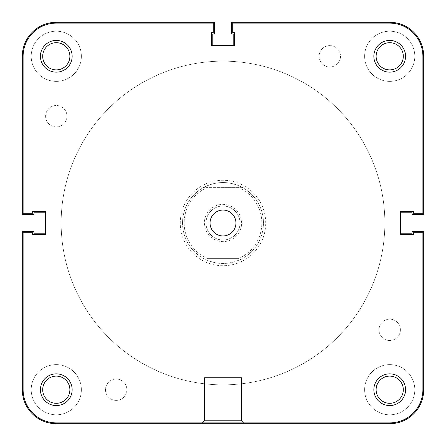 <?xml version="1.0" encoding="UTF-8"?>
<svg xmlns="http://www.w3.org/2000/svg" width="446" height="446" viewBox="0 0 446 446"><rect width="100%" height="100%" fill="white"/><g stroke="black" fill="none" stroke-linecap="round" stroke-linejoin="round"><path stroke-width="0.33" stroke-dasharray="2.23 1.67" d="M56.291 126.859A10.682 10.682 0 0 1 45.609 116.177A10.682 10.682 0 0 1 56.291 105.496A10.682 10.682 0 0 1 66.972 116.177A10.682 10.682 0 0 1 56.291 126.859A10.682 10.682 0 0 1 45.609 116.177A10.682 10.682 0 0 1 56.291 105.496A10.682 10.682 0 0 1 66.972 116.177A10.682 10.682 0 0 1 56.291 126.859M329.823 66.972A10.682 10.682 0 0 1 319.141 56.291A10.682 10.682 0 0 1 329.823 45.609A10.682 10.682 0 0 1 340.504 56.291A10.682 10.682 0 0 1 329.823 66.972A10.682 10.682 0 0 1 319.141 56.291A10.682 10.682 0 0 1 329.823 45.609A10.682 10.682 0 0 1 340.504 56.291A10.682 10.682 0 0 1 329.823 66.972M389.709 340.504A10.682 10.682 0 0 1 379.028 329.823A10.682 10.682 0 0 1 389.709 319.141A10.682 10.682 0 0 1 400.391 329.823A10.682 10.682 0 0 1 389.709 340.504A10.682 10.682 0 0 1 379.028 329.823A10.682 10.682 0 0 1 389.709 319.141A10.682 10.682 0 0 1 400.391 329.823A10.682 10.682 0 0 1 389.709 340.504M116.177 400.391A10.682 10.682 0 0 1 105.496 389.709A10.682 10.682 0 0 1 116.177 379.028A10.682 10.682 0 0 1 126.859 389.709A10.682 10.682 0 0 1 116.177 400.391A10.682 10.682 0 0 1 105.496 389.709A10.682 10.682 0 0 1 116.177 379.028A10.682 10.682 0 0 1 126.859 389.709A10.682 10.682 0 0 1 116.177 400.391M56.291 414.797A25.087 25.087 0 0 1 31.203 389.709A25.087 25.087 0 0 1 56.291 364.622A25.087 25.087 0 0 1 81.378 389.709A25.087 25.087 0 0 1 56.291 414.797A25.087 25.087 0 0 1 31.203 389.709A25.087 25.087 0 0 1 56.291 364.622A25.087 25.087 0 0 1 81.378 389.709A25.087 25.087 0 0 1 56.291 414.797M56.291 81.378A25.087 25.087 0 0 1 31.203 56.291A25.087 25.087 0 0 1 56.291 31.203A25.087 25.087 0 0 1 81.378 56.291A25.087 25.087 0 0 1 56.291 81.378A25.087 25.087 0 0 1 31.203 56.291A25.087 25.087 0 0 1 56.291 31.203A25.087 25.087 0 0 1 81.378 56.291A25.087 25.087 0 0 1 56.291 81.378M389.709 81.378A25.087 25.087 0 0 1 364.622 56.291A25.087 25.087 0 0 1 389.709 31.203A25.087 25.087 0 0 1 414.797 56.291A25.087 25.087 0 0 1 389.709 81.378A25.087 25.087 0 0 1 364.622 56.291A25.087 25.087 0 0 1 389.709 31.203A25.087 25.087 0 0 1 414.797 56.291A25.087 25.087 0 0 1 389.709 81.378M389.709 414.797A25.087 25.087 0 0 1 364.622 389.709A25.087 25.087 0 0 1 389.709 364.622A25.087 25.087 0 0 1 414.797 389.709A25.087 25.087 0 0 1 389.709 414.797A25.087 25.087 0 0 1 364.622 389.709A25.087 25.087 0 0 1 389.709 364.622A25.087 25.087 0 0 1 414.797 389.709A25.087 25.087 0 0 1 389.709 414.797M223 384.853A161.853 161.853 0 0 1 61.147 223A161.853 161.853 0 0 1 223 61.147A161.853 161.853 0 0 1 384.853 223A161.853 161.853 0 0 1 223 384.853A161.853 161.853 0 0 1 61.147 223A161.853 161.853 0 0 1 223 61.147A161.853 161.853 0 0 1 384.853 223A161.853 161.853 0 0 1 223 384.853M423.7 389.709A33.991 33.991 0 0 1 389.709 423.7L56.291 423.7A33.991 33.991 0 0 1 22.3 389.709L22.3 231.418L33.952 231.418L33.952 233.197L44.962 233.197L44.962 212.803L33.952 212.803L33.952 214.582L22.3 214.582L22.3 56.291A33.991 33.991 0 0 1 56.291 22.3L214.582 22.3L214.582 33.952L212.803 33.952L212.803 44.962L233.197 44.962L233.197 33.952L231.418 33.952L231.418 22.3L389.709 22.3A33.991 33.991 0 0 1 423.7 56.291L423.7 214.582L412.048 214.582L412.048 212.803L401.038 212.803L401.038 233.197L412.048 233.197L412.048 231.418L423.7 231.418L423.7 389.709M241.531 420.623L243.8 422.892L202.2 422.892L243.8 422.892L202.2 422.892L243.8 422.892L241.531 420.623L204.469 420.623L202.2 422.892L204.469 420.623L241.531 420.623L204.469 420.623L241.531 420.623L241.531 377.572L204.469 377.572L204.469 420.623L204.469 377.572L241.531 377.572L241.531 420.623M376.117 56.291A13.597 13.597 0 0 1 389.709 42.693A13.597 13.597 0 0 1 403.307 56.291A13.597 13.597 0 0 1 389.709 69.883A13.597 13.597 0 0 1 376.117 56.291A13.597 13.597 0 0 1 389.709 42.693A13.597 13.597 0 0 1 403.307 56.291A13.597 13.597 0 0 0 389.709 42.693A13.597 13.597 0 0 0 376.117 56.291A13.597 13.597 0 0 0 389.709 69.883A13.597 13.597 0 0 0 403.307 56.291A13.597 13.597 0 0 1 389.709 69.883A13.597 13.597 0 0 1 376.117 56.291M42.693 56.291A13.597 13.597 0 0 1 56.291 42.693A13.597 13.597 0 0 1 69.883 56.291A13.597 13.597 0 0 1 56.291 69.883A13.597 13.597 0 0 1 42.693 56.291A13.597 13.597 0 0 1 56.291 42.693A13.597 13.597 0 0 1 69.883 56.291A13.597 13.597 0 0 0 56.291 42.693A13.597 13.597 0 0 0 42.693 56.291A13.597 13.597 0 0 0 56.291 69.883A13.597 13.597 0 0 0 69.883 56.291A13.597 13.597 0 0 1 56.291 69.883A13.597 13.597 0 0 1 42.693 56.291M42.693 389.709A13.597 13.597 0 0 1 56.291 376.117A13.597 13.597 0 0 1 69.883 389.709A13.597 13.597 0 0 1 56.291 403.307A13.597 13.597 0 0 1 42.693 389.709A13.597 13.597 0 0 1 56.291 376.117A13.597 13.597 0 0 1 69.883 389.709A13.597 13.597 0 0 0 56.291 376.117A13.597 13.597 0 0 0 42.693 389.709A13.597 13.597 0 0 0 56.291 403.307A13.597 13.597 0 0 0 69.883 389.709A13.597 13.597 0 0 1 56.291 403.307A13.597 13.597 0 0 1 42.693 389.709M376.117 389.709A13.597 13.597 0 0 1 389.709 376.117A13.597 13.597 0 0 1 403.307 389.709A13.597 13.597 0 0 1 389.709 403.307A13.597 13.597 0 0 1 376.117 389.709A13.597 13.597 0 0 1 389.709 376.117A13.597 13.597 0 0 1 403.307 389.709A13.597 13.597 0 0 0 389.709 376.117A13.597 13.597 0 0 0 376.117 389.709A13.597 13.597 0 0 0 389.709 403.307A13.597 13.597 0 0 0 403.307 389.709A13.597 13.597 0 0 1 389.709 403.307A13.597 13.597 0 0 1 376.117 389.709M210.049 223A12.951 12.951 0 0 1 223 210.049A12.951 12.951 0 0 1 235.951 223A12.951 12.951 0 0 1 223 235.951A12.951 12.951 0 0 1 210.049 223M384.853 223A161.853 161.853 0 0 1 223 384.853A161.853 161.853 0 0 1 61.147 223A161.853 161.853 0 0 1 223 61.147A161.853 161.853 0 0 1 384.853 223A161.853 161.853 0 0 1 223 384.853A161.853 161.853 0 0 1 61.147 223A161.853 161.853 0 0 1 223 61.147A161.853 161.853 0 0 1 384.853 223A161.853 161.853 0 0 0 223 61.147A161.853 161.853 0 0 0 61.147 223A161.853 161.853 0 0 0 223 384.853A161.853 161.853 0 0 0 384.853 223A161.853 161.853 0 0 0 223 61.147A161.853 161.853 0 0 0 61.147 223A161.853 161.853 0 0 0 223 384.853A161.853 161.853 0 0 0 384.853 223A161.853 161.853 0 0 1 223 384.853A161.853 161.853 0 0 1 61.147 223A161.853 161.853 0 0 1 223 61.147A161.853 161.853 0 0 1 384.853 223A161.853 161.853 0 0 1 223 384.853A161.853 161.853 0 0 1 61.147 223A161.853 161.853 0 0 1 223 61.147A161.853 161.853 0 0 1 384.853 223M422.892 56.291L422.892 213.288L413.503 213.288L413.503 211.672L400.553 211.672L400.553 234.328L413.503 234.328L413.503 232.712L422.892 232.712L422.892 389.709A33.182 33.182 0 0 1 389.709 422.892L56.291 422.892L389.709 422.892A33.182 33.182 0 0 0 422.892 389.709L422.892 232.712L422.892 389.709A33.182 33.182 0 0 1 389.709 422.892L56.291 422.892A33.182 33.182 0 0 1 23.108 389.709A33.182 33.182 0 0 0 56.291 422.892A33.182 33.182 0 0 1 23.108 389.709L23.108 232.712L23.108 389.709L23.108 232.712L32.497 232.712L32.497 234.328L45.447 234.328L45.447 211.672L32.497 211.672L32.497 213.288L23.108 213.288L23.108 56.291L23.108 213.288L32.497 213.288L32.497 211.672L45.447 211.672L45.447 234.328L32.497 234.328L32.497 232.712L23.108 232.712L32.497 232.712L32.497 234.328L45.447 234.328L45.447 211.672L32.497 211.672L32.497 213.288L23.108 213.288L23.108 56.291A33.182 33.182 0 0 1 56.291 23.108L213.288 23.108L213.288 32.497L211.672 32.497L211.672 45.447L234.328 45.447L234.328 32.497L232.712 32.497L232.712 23.108L389.709 23.108A33.182 33.182 0 0 1 422.892 56.291L422.892 213.288L422.892 56.291A33.182 33.182 0 0 0 389.709 23.108L232.712 23.108L232.712 32.497L234.328 32.497L234.328 45.447L211.672 45.447L211.672 32.497L213.288 32.497L213.288 23.108L56.291 23.108L213.288 23.108L213.288 32.497L211.672 32.497L211.672 45.447L234.328 45.447L234.328 32.497L232.712 32.497L232.712 23.108L389.709 23.108A33.182 33.182 0 0 1 422.892 56.291M265.732 223A42.732 42.732 0 0 0 223 180.268A42.732 42.732 0 0 0 180.268 223A42.732 42.732 0 0 0 223 265.732A42.732 42.732 0 0 0 265.732 223M182.537 223A40.463 40.463 0 0 1 223 182.537A40.463 40.463 0 0 1 263.463 223A40.463 40.463 0 0 0 223 182.537A40.463 40.463 0 0 0 182.537 223A40.463 40.463 0 0 0 223 263.463A40.463 40.463 0 0 0 263.463 223A40.463 40.463 0 0 1 223 263.463A40.463 40.463 0 0 1 182.537 223A40.463 40.463 0 0 0 203.783 258.608C216.594 265.024 229.406 265.024 242.217 258.608A40.463 40.463 0 0 0 263.463 223A40.463 40.463 0 0 1 223 263.463A40.463 40.463 0 0 1 182.537 223A40.463 40.463 0 0 1 223 182.537A40.463 40.463 0 0 1 263.463 223A40.463 40.463 0 0 0 242.217 187.392L238.526 187.392A38.847 38.847 0 0 1 238.526 258.608L207.474 258.608A38.847 38.847 0 0 1 207.474 187.392L203.783 187.392A40.463 40.463 0 0 0 182.537 223M72.152 56.291A15.861 15.861 0 0 0 56.291 40.43A15.861 15.861 0 0 0 40.43 56.291A15.861 15.861 0 0 0 56.291 72.152A15.861 15.861 0 0 0 72.152 56.291M405.57 56.291A15.861 15.861 0 0 0 389.709 40.43A15.861 15.861 0 0 0 373.848 56.291A15.861 15.861 0 0 0 389.709 72.152A15.861 15.861 0 0 0 405.57 56.291M405.57 389.709A15.861 15.861 0 0 0 389.709 373.848A15.861 15.861 0 0 0 373.848 389.709A15.861 15.861 0 0 0 389.709 405.57A15.861 15.861 0 0 0 405.57 389.709M72.152 389.709A15.861 15.861 0 0 0 56.291 373.848A15.861 15.861 0 0 0 40.43 389.709A15.861 15.861 0 0 0 56.291 405.57A15.861 15.861 0 0 0 72.152 389.709M241.531 377.572L204.469 377.572L241.531 377.572M422.892 232.712L413.503 232.712L413.503 234.328L400.553 234.328L400.553 211.672L413.503 211.672L413.503 213.288L422.892 213.288L413.503 213.288L413.503 211.672L400.553 211.672L400.553 234.328L413.503 234.328L413.503 232.712L422.892 232.712M56.291 23.108A33.182 33.182 0 0 0 23.108 56.291A33.182 33.182 0 0 1 56.291 23.108M241.615 223A18.615 18.615 0 0 0 223 204.385A18.615 18.615 0 0 0 204.385 223A18.615 18.615 0 0 0 223 241.615A18.615 18.615 0 0 0 241.615 223M206.007 223A16.993 16.993 0 0 1 223 206.007A16.993 16.993 0 0 1 239.993 223A16.993 16.993 0 0 1 223 239.993A16.993 16.993 0 0 1 206.007 223A16.993 16.993 0 0 1 223 206.007A16.993 16.993 0 0 1 239.993 223A16.993 16.993 0 0 1 223 239.993A16.993 16.993 0 0 1 206.007 223M203.783 187.392C216.594 180.976 229.406 180.976 242.217 187.392L203.783 187.392M238.526 187.392L207.474 187.392M207.474 258.608L238.526 258.608"/><path stroke-width="0.67" d="M423.7 389.709A33.991 33.991 0 0 1 389.709 423.7L56.291 423.7A33.991 33.991 0 0 1 22.3 389.709L22.3 231.418L33.952 231.418L33.952 233.197L44.962 233.197L44.962 212.803L33.952 212.803L33.952 214.582L22.3 214.582L22.3 56.291A33.991 33.991 0 0 1 56.291 22.3L214.582 22.3L214.582 33.952L212.803 33.952L212.803 44.962L233.197 44.962L233.197 33.952L231.418 33.952L231.418 22.3L389.709 22.3A33.991 33.991 0 0 1 423.7 56.291L423.7 214.582L412.048 214.582L412.048 212.803L401.038 212.803L401.038 233.197L412.048 233.197L412.048 231.418L423.7 231.418L423.7 389.709M373.848 389.709A15.861 15.861 0 0 1 389.709 373.848A15.861 15.861 0 0 1 405.57 389.709A15.861 15.861 0 0 1 389.709 405.57A15.861 15.861 0 0 1 373.848 389.709M403.307 389.709A13.597 13.597 0 0 0 389.709 376.117A13.597 13.597 0 0 0 376.117 389.709A13.597 13.597 0 0 0 389.709 403.307A13.597 13.597 0 0 0 403.307 389.709M40.43 389.709A15.861 15.861 0 0 1 56.291 373.848A15.861 15.861 0 0 1 72.152 389.709A15.861 15.861 0 0 1 56.291 405.57A15.861 15.861 0 0 1 40.43 389.709M69.883 389.709A13.597 13.597 0 0 0 56.291 376.117A13.597 13.597 0 0 0 42.693 389.709A13.597 13.597 0 0 0 56.291 403.307A13.597 13.597 0 0 0 69.883 389.709M373.848 56.291A15.861 15.861 0 0 1 389.709 40.43A15.861 15.861 0 0 1 405.57 56.291A15.861 15.861 0 0 1 389.709 72.152A15.861 15.861 0 0 1 373.848 56.291M403.307 56.291A13.597 13.597 0 0 0 389.709 42.693A13.597 13.597 0 0 0 376.117 56.291A13.597 13.597 0 0 0 389.709 69.883A13.597 13.597 0 0 0 403.307 56.291M40.43 56.291A15.861 15.861 0 0 1 56.291 40.43A15.861 15.861 0 0 1 72.152 56.291A15.861 15.861 0 0 1 56.291 72.152A15.861 15.861 0 0 1 40.43 56.291M69.883 56.291A13.597 13.597 0 0 0 56.291 42.693A13.597 13.597 0 0 0 42.693 56.291A13.597 13.597 0 0 0 56.291 69.883A13.597 13.597 0 0 0 69.883 56.291M210.049 223A12.951 12.951 0 0 1 223 210.049A12.951 12.951 0 0 1 235.951 223A12.951 12.951 0 0 1 223 235.951A12.951 12.951 0 0 1 210.049 223M422.892 213.288L422.892 56.291A33.182 33.182 0 0 0 389.709 23.108L232.712 23.108L232.712 32.497L234.328 32.497L234.328 45.447L211.672 45.447L211.672 32.497L213.288 32.497L213.288 23.108L56.291 23.108A33.182 33.182 0 0 0 23.108 56.291L23.108 213.288L32.497 213.288L32.497 211.672L45.447 211.672L45.447 234.328L32.497 234.328L32.497 232.712L23.108 232.712L23.108 389.709A33.182 33.182 0 0 0 56.291 422.892L389.709 422.892A33.182 33.182 0 0 0 422.892 389.709L422.892 232.712L413.503 232.712L413.503 234.328L400.553 234.328L400.553 211.672L413.503 211.672L413.503 213.288L422.892 213.288"/></g></svg>

